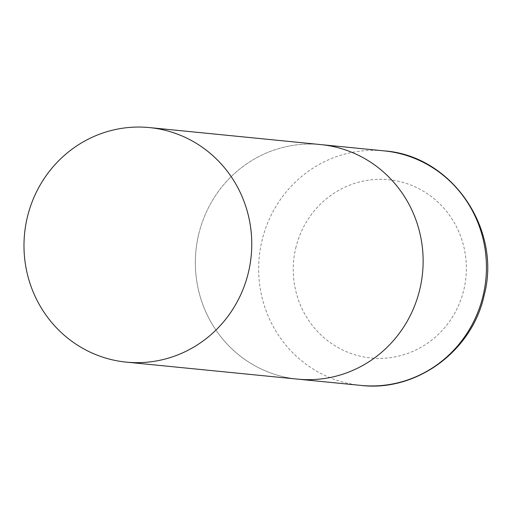 <?xml version="1.0" encoding="UTF-8"?>
<svg xmlns="http://www.w3.org/2000/svg" width="513" height="513" viewBox="0 0 513 513"><rect width="100%" height="100%" fill="white"/><g stroke="black" fill="none" stroke-linecap="round" stroke-linejoin="round"><path stroke-width="0.38" stroke-dasharray="2.56 1.92" d="M198.621 234.614A117.836 113.854 95.7 0 1 320.881 144.602A117.836 113.854 -84.3 0 0 197.018 242.572A117.836 113.854 -84.3 0 0 282.15 376.471A117.836 113.854 -84.3 0 0 297.604 379.126A117.836 113.854 95.7 0 1 198.621 234.614M360.908 385.41A117.836 113.854 95.7 0 1 261.925 240.898A117.836 113.854 95.7 0 1 384.186 150.88M295.732 248.157A89.557 86.53 95.7 0 1 400.397 181.762A89.557 86.53 95.7 0 1 463.88 289.576A89.557 86.53 95.7 0 1 359.215 355.964A89.557 86.53 95.7 0 1 295.732 248.157"/><path stroke-width="0.77" d="M149.514 127.59A117.836 113.854 -84.3 0 0 25.65 225.566A117.836 113.854 -84.3 0 0 110.782 359.459A117.836 113.854 -84.3 0 0 126.236 362.12A117.836 113.854 -84.3 0 0 250.1 264.144A117.836 113.854 -84.3 0 0 164.968 130.251A117.836 113.854 -84.3 0 0 149.514 127.59L320.881 144.602A117.836 113.854 95.7 0 1 419.865 289.108A117.836 113.854 95.7 0 1 297.604 379.126A117.836 113.854 -84.3 0 0 421.468 281.156A117.836 113.854 -84.3 0 0 336.336 147.257A117.836 113.854 -84.3 0 0 320.881 144.602L384.186 150.88A117.836 113.854 95.7 0 1 483.169 295.392A117.836 113.854 95.7 0 1 360.908 385.41C416.441 392.086 472.21 350.995 484.144 295.36C501.996 229.074 451.581 155.484 384.186 150.88M126.236 362.12L360.908 385.41"/></g></svg>
